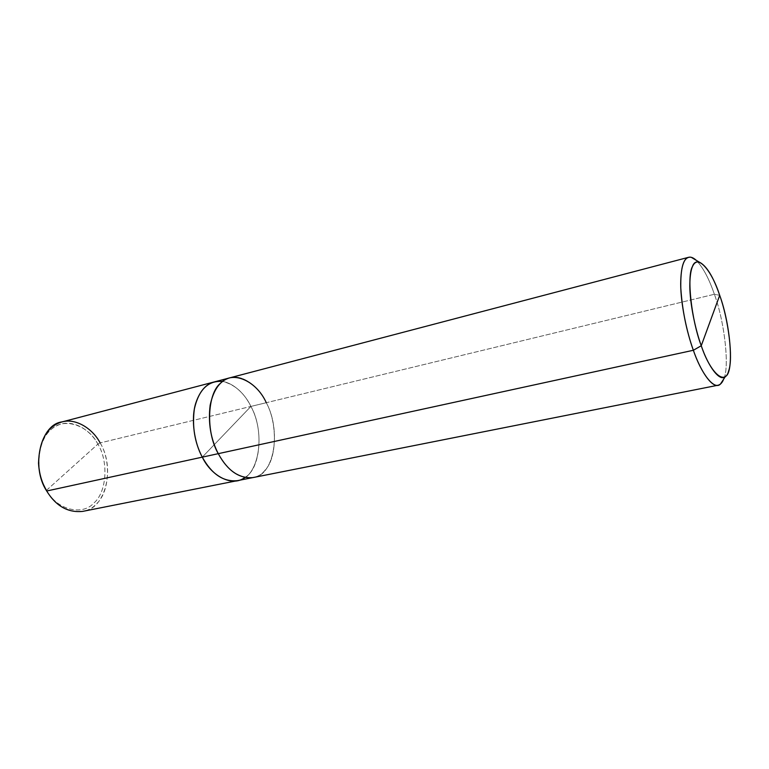 <?xml version="1.0" encoding="UTF-8"?>
<svg xmlns="http://www.w3.org/2000/svg" width="769" height="769" viewBox="0 0 769 769"><rect width="100%" height="100%" fill="white"/><g stroke="black" fill="none" stroke-linecap="round" stroke-linejoin="round"><path stroke-width="0.58" stroke-dasharray="3.85 2.88" d="M214.32 381.914C227.124 377.887 243.533 390.594 250.915 406.426L202.295 457.142L250.915 406.426C266.132 433.783 258.845 478.674 237.534 480.635C258.845 478.674 266.132 433.783 250.915 406.426C243.619 390.806 227.518 378.127 214.762 381.799C227.518 378.127 243.619 390.806 250.915 406.426L227.432 430.919L250.915 406.426L100.143 442.915L250.915 406.426C244.052 392.671 234.593 384.365 222.558 381.491M46.544 490.266L97.874 444.126C88.695 425.536 64.192 416.952 51.504 429.15C37.46 438.859 34.518 472.156 46.544 490.266L43.429 484.114C40.709 477.885 39.132 471.051 38.71 463.611C39.44 442.04 46.621 428.939 60.242 424.325C73.593 419.701 90.521 430.015 97.874 444.126L100.143 442.915L97.874 444.126L46.544 490.266C56.848 509.953 82.437 516.114 93.914 502.984C106.824 492.189 108.698 461.304 97.874 444.126C108.698 461.304 106.824 492.189 93.914 502.984C82.437 516.114 56.848 509.953 46.544 490.266L46.688 491.007L46.544 490.266M62.078 421.912C75.795 417.692 92.838 428.669 100.143 442.915C115.504 467.687 105.766 509.328 82.696 511.385M46.688 491.007C57.464 511.558 84.129 517.931 96.048 504.233C109.467 492.948 111.39 460.814 100.143 442.915M244.677 477.511C260.518 469.705 264.123 429.313 250.915 406.426L266.285 402.706C258.903 386.72 242.581 373.821 229.902 377.829C220.126 380.424 213.551 389.556 210.168 405.205C207.995 422.912 210.706 439.061 218.271 453.662L218.271 453.662C205.669 432.178 207.178 393.699 220.53 383.241C232.459 369.831 256.625 380.991 266.285 402.706L714.363 294.267C709.105 278.772 703.068 267.458 696.233 260.307C703.068 267.458 709.105 278.772 714.363 294.267L719.697 295.325L714.363 294.267L250.915 406.426C266.237 434.033 258.74 479.164 237.092 480.721M218.271 453.662L218.271 453.662C227.634 470.772 239.169 478.741 252.886 477.587C274.341 476.088 281.589 430.611 266.285 402.706C277.474 422.883 277.061 458.18 265.045 470.157C254.529 484.874 229.268 476.905 218.271 453.662L218.271 453.662C229.268 476.905 254.529 484.874 265.045 470.167C277.071 458.18 277.484 422.883 266.285 402.706L266.285 402.706C281.589 430.611 274.35 476.088 252.886 477.597L252.443 477.674M229.47 377.935L229.902 377.829C242.581 373.811 258.903 386.711 266.285 402.706M723.629 379.184C729.762 367.89 724.667 321.769 714.363 294.267C724.667 321.769 729.762 367.89 723.629 379.184"/><path stroke-width="1.15" d="M100.143 442.915C92.491 428.218 74.891 417.432 60.972 422.229C46.774 427.006 39.286 440.656 38.517 463.188C38.959 470.945 40.603 478.087 43.449 484.585L46.688 491.007L202.295 457.142C211.658 474.06 223.25 481.923 237.092 480.731L237.534 480.635C223.568 482.134 211.821 474.3 202.295 457.142L46.688 491.007C30.395 466.504 40.892 424.065 62.078 421.912L214.32 381.914C204.467 384.538 197.796 393.622 194.326 409.146C192.067 426.699 194.73 442.694 202.295 457.142C194.663 442.56 192.029 426.449 194.384 408.81C197.95 393.257 204.746 384.26 214.762 381.799L229.47 377.935M222.558 381.491C209.86 380.376 200.901 387.663 195.701 403.331C190.683 419.47 194.374 442.896 202.295 457.142C211.658 474.05 223.25 481.913 237.092 480.721L82.696 511.385C67.97 512.894 55.964 506.098 46.688 491.007M266.285 402.706C256.625 380.982 232.459 369.831 220.53 383.241C207.178 393.699 205.659 432.178 218.271 453.662L693.359 350.27C686.63 331.92 680.748 303.524 680.69 283.934C680.921 264.94 684.439 256.067 691.264 257.307L696.233 260.307C693.378 257.711 690.831 256.711 688.611 257.298C683.055 258.769 680.45 269.025 680.796 288.058C682.218 309.955 686.409 330.689 693.359 350.27L701.251 345.742C708.364 366.9 719.909 382.28 725.398 376.454C734.27 372.802 730.8 325.537 719.697 295.325L701.251 345.742C691.341 319.654 686.659 276.331 692.398 266.651C696.945 253.434 711.469 269.669 719.697 295.325C728.512 319.491 733.347 358.844 728.685 370.725C725.234 385.875 710.556 373.599 701.251 345.742L719.697 295.325C713.238 276.523 706.346 265.411 699.021 261.989C692.984 260.951 689.918 268.996 689.812 286.106C689.956 303.755 695.253 329.228 701.251 345.742L693.359 350.27L202.295 457.142C194.73 442.694 192.067 426.699 194.326 409.156C197.806 393.622 204.467 384.548 214.32 381.914M244.677 477.511C232.776 487.181 211.542 476.569 202.295 457.142L218.271 453.662C210.696 439.061 207.995 422.902 210.158 405.205C213.551 389.556 220.126 380.424 229.893 377.819L688.611 257.298M718.092 385.221C720.486 384.625 722.331 382.606 723.629 379.184L720.466 384.058C714.305 390.671 701.328 373.792 693.359 350.27C700.386 370.716 711.44 387.316 718.092 385.221L252.886 477.597C239.169 478.751 227.624 470.772 218.271 453.662M691.264 257.307L699.021 261.989M237.092 480.721L252.443 477.674M720.466 384.058L725.398 376.454"/></g></svg>
